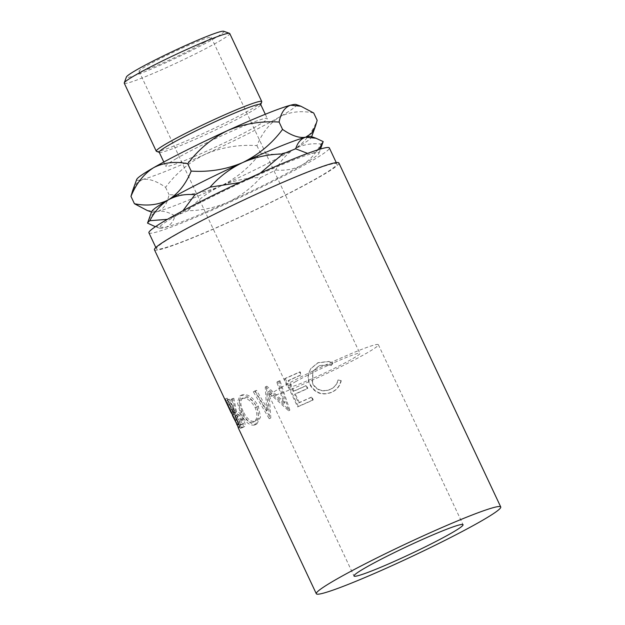 <?xml version="1.0" encoding="UTF-8"?>
<svg xmlns="http://www.w3.org/2000/svg" width="625" height="625" viewBox="0 0 625 625"><rect width="100%" height="100%" fill="white"/><g stroke="black" fill="none" stroke-linecap="round" stroke-linejoin="round"><path stroke-width="0.47" stroke-dasharray="3.12 2.34" d="M223.648 31.25A53.867 3.688 -25.2 0 1 213.57 38.875A53.867 3.688 -25.2 0 1 158.43 66A53.867 3.688 -25.2 0 1 126.391 77.016M124.258 83.18A58.297 3.984 154.8 0 0 160.648 70.203A58.297 3.984 154.8 0 0 218.617 41.602A58.297 3.984 154.8 0 0 229.758 33.539M159.203 152.242A56.086 3.836 154.8 0 0 159.438 152.422A56.086 3.836 154.8 0 0 195.875 139.016A56.086 3.836 154.8 0 0 249.977 112.242A56.086 3.836 154.8 0 0 260.688 104.773A56.086 3.836 154.8 0 0 260.695 104.484M261.75 101.844A58.297 3.984 -25.2 0 1 250.617 109.602A58.297 3.984 -25.2 0 1 194.375 137.438A58.297 3.984 -25.2 0 1 156.5 151.375M295.359 381.82A39.883 2.727 -25.2 0 1 335.016 362.258A39.883 2.727 -25.2 0 1 359.906 353.375A39.883 2.727 -25.2 0 1 352.289 358.898A39.883 2.727 -25.2 0 1 312.633 378.461A39.883 2.727 -25.2 0 1 287.742 387.336A39.883 2.727 -25.2 0 1 295.359 381.82M203.586 42.898A39.883 2.727 154.8 0 0 211.211 37.383A39.883 2.727 154.8 0 0 186.32 46.258A39.883 2.727 154.8 0 0 146.664 65.82A39.883 2.727 154.8 0 0 139.047 71.344A39.883 2.727 154.8 0 0 163.938 62.461A39.883 2.727 154.8 0 0 203.586 42.898M280.812 387.68A60.266 4.125 -25.2 0 1 340.742 358.117A60.266 4.125 -25.2 0 1 378.352 344.703A60.266 4.125 -25.2 0 1 366.836 353.039A60.266 4.125 -25.2 0 1 306.906 382.602A60.266 4.125 -25.2 0 1 269.297 396.016A60.266 4.125 -25.2 0 1 280.812 387.68M176.508 158.484A56.086 3.836 154.8 0 0 165.789 166.242A56.086 3.836 154.8 0 0 200.797 153.75A56.086 3.836 154.8 0 0 256.562 126.242A56.086 3.836 154.8 0 0 267.281 118.484A56.086 3.836 154.8 0 0 232.281 130.969A56.086 3.836 154.8 0 0 176.508 158.484M148.914 232.812A99.695 6.82 154.8 0 0 211.141 210.617A99.695 6.82 154.8 0 0 310.281 161.703A99.695 6.82 154.8 0 0 329.336 147.906M175.5 235.016A99.695 6.82 154.8 0 0 156.445 248.812A99.695 6.82 154.8 0 0 218.672 226.617A99.695 6.82 154.8 0 0 317.805 177.703A99.695 6.82 154.8 0 0 336.867 163.906A99.695 6.82 154.8 0 0 274.641 186.102A99.695 6.82 154.8 0 0 175.5 235.016M225.102 399.062L227.109 398.133L240.281 426.133A99.695 6.82 154.8 0 0 240.156 426.641L238.172 427.359M237.484 425.367L232.555 415.055M231.969 399.195A101.914 6.969 154.8 0 1 230.828 399.484L233.844 413.023A101.914 6.969 154.8 0 1 233.367 413.078L227.281 400.156A101.914 6.969 154.8 0 1 226.758 400.195L239.93 428.195A101.914 6.969 154.8 0 0 241.195 428.062L242.852 427.336C243.602 426.039 243.141 423.508 241.484 419.742C238.523 414.453 236.25 412.164 234.648 412.898L231.969 399.195L233.828 398.266L236.578 411.945C238.133 411.227 240.391 413.516 243.344 418.813C245 422.578 245.469 425.102 244.75 426.391L243.141 427.109A99.695 6.82 154.8 0 1 241.898 427.242L228.727 399.242A99.695 6.82 154.8 0 0 229.242 399.203L235.32 412.125A99.695 6.82 154.8 0 0 235.789 412.07L232.711 398.547A99.695 6.82 154.8 0 0 233.828 398.266M242.32 427.734L244.75 426.391L242.32 427.734M254.438 425.109L255.305 424.727L259.008 417.859L256.875 406.992C251.883 398.312 246.5 394.523 240.711 395.633L239.914 395.977L237.305 402.25L240.242 412.586C244.578 421.594 249.312 425.773 254.438 425.109L256.93 423.867L260.516 417.062L258.328 406.195C253.367 397.516 248.047 393.703 242.367 394.758L241.602 395.094L239.086 401.328L242.062 411.664C246.391 420.68 251.07 424.867 256.094 424.242M265.266 387.039A101.914 6.969 154.8 0 0 265.734 386.844L283.922 403.352L276.836 382.18A101.914 6.969 154.8 0 0 279.133 381.203L288.945 410.641A101.914 6.969 154.8 0 1 288.617 410.781L267.852 391.969L269.492 418.641A101.914 6.969 154.8 0 1 269.227 418.75L253.328 391.812A101.914 6.969 154.8 0 0 255.18 391.094L266.695 410.492L265.266 387.039L266.398 386.367L268 409.75L266.695 410.492M311.484 397.266A101.914 6.969 154.8 0 1 298.641 402.992L294.586 394.375A101.914 6.969 154.8 0 0 307.43 388.656L306.078 385.781A101.914 6.969 154.8 0 1 293.234 391.5L288.164 380.734A101.914 6.969 154.8 0 0 301.016 375.008L299.664 372.141A101.914 6.969 154.8 0 1 284.445 378.898L297.625 406.898A101.914 6.969 154.8 0 0 312.836 400.141L311.484 397.266L311.867 396.922L313.219 399.797L312.836 400.141M341.227 380.648L338.25 380.016C337.078 384.406 334.414 387.57 330.266 389.5C322.5 392.477 316.5 390.438 312.281 383.367L312.844 371.305L319.297 365.727L329.625 364.953L331.492 365.656L332.891 362.945L329.203 361.523L317.961 362.844L310.602 368.891L308.703 373.102C307.664 377.07 308.055 380.938 309.875 384.695C314.984 393.398 322.281 395.93 331.773 392.297C336.859 389.938 340.008 386.055 341.227 380.648L338.008 379.961C336.898 384.328 334.305 387.453 330.25 389.336C322.641 392.242 316.734 390.156 312.531 383.078L313.031 371L319.273 365.57L329.328 364.859L331.25 365.602L332.609 362.914L328.875 361.445L317.938 362.688L310.812 368.57L308.93 372.828C307.945 376.773 308.359 380.625 310.18 384.383C315.266 393.102 322.461 395.68 331.758 392.141C336.727 389.828 339.789 385.984 340.938 380.617M154.438 249.75A101.914 6.969 154.8 0 0 218.047 227.062A101.914 6.969 154.8 0 0 319.391 177.062A101.914 6.969 154.8 0 0 338.867 162.969M154.758 226.484L165.055 227.516A88.258 6.039 154.8 0 0 228.047 202.148A88.258 6.039 154.8 0 0 302.117 164.992A88.258 6.039 154.8 0 0 318.977 153.242A88.258 6.039 154.8 0 0 313.195 153.203A88.258 6.039 154.8 0 0 250.203 178.57A88.258 6.039 154.8 0 0 176.133 215.727A88.258 6.039 154.8 0 0 159.625 228.227A88.258 6.039 154.8 0 0 165.055 227.516C169.719 226.07 173.047 222.203 175.055 215.914C168.273 211.953 162.43 210.484 157.531 211.516C152.867 212.961 149.531 216.828 147.531 223.117M228.047 202.148C240.508 196.219 251.367 188.023 260.625 177.57C246.656 177.734 233.289 180.594 220.516 186.148C208.062 192.07 197.203 200.266 187.945 210.727C201.906 210.562 215.273 207.703 228.047 202.148M275.773 169.969C285.43 170.93 294.211 169.273 302.117 164.992C309.875 160.242 316.148 153.25 320.922 144.016C311.273 143.047 302.492 144.703 294.586 148.992C286.828 153.734 280.555 160.727 275.773 169.969A97.125 6.641 -25.2 0 1 260.625 177.57M187.945 210.727A97.125 6.641 -25.2 0 1 175.055 215.914M182.891 210.781L176.133 215.727L167.398 219.344M260.305 173.133L250.203 178.57L239.664 182.57M318.961 149.492L313.195 153.203L307.625 153.406M323.195 141.602A97.125 6.641 -25.2 0 1 320.922 144.016M311.094 136.492A88.258 6.039 -25.2 0 1 311.445 137.242A88.258 6.039 -25.2 0 1 294.586 148.992A88.258 6.039 -25.2 0 1 220.516 186.148A88.258 6.039 -25.2 0 1 157.531 211.516A88.258 6.039 -25.2 0 1 152.102 212.227A88.258 6.039 -25.2 0 1 151.742 211.477M147.227 210.484L157.531 211.516C163.383 209.453 167.219 203.836 169.031 194.664C186.883 195.875 204.047 193.039 220.516 186.148C236.344 178.352 249.641 167.297 260.406 152.977C272.945 155.586 284.336 154.258 294.586 148.992C304.391 142.719 311.922 133.172 317.164 120.352M296.031 104.492A88.258 6.039 -25.2 0 1 279.531 116.992A88.258 6.039 -25.2 0 1 205.461 154.148A88.258 6.039 -25.2 0 1 142.469 179.516A88.258 6.039 -25.2 0 1 136.688 179.477M313.711 113C301.172 110.398 289.773 111.727 279.531 116.992C269.719 123.258 262.195 132.805 256.945 145.633C239.094 144.414 221.938 147.25 205.461 154.148C189.633 161.938 176.344 172.992 165.578 187.312C156.562 181.016 148.859 178.422 142.469 179.516L136.609 183.336L132.633 190.648M256.945 145.633L260.406 152.977M165.578 187.312L169.031 194.664M298.641 402.992L299.297 402.523A99.695 6.82 154.8 0 0 311.867 396.922M299.297 402.523L295.242 393.906A99.695 6.82 154.8 0 0 307.812 388.312L306.461 385.438L306.078 385.781M294.586 394.375L295.242 393.906M293.234 391.5L293.898 391.031A99.695 6.82 154.8 0 0 306.461 385.438M293.898 391.031L288.828 380.266A99.695 6.82 154.8 0 0 301.398 374.672L300.047 371.797L299.664 372.141M288.164 380.734L288.828 380.266M284.445 378.898L285.156 378.406A99.695 6.82 154.8 0 0 300.047 371.797M285.156 378.406L298.336 406.406A99.695 6.82 154.8 0 0 313.219 399.797M297.625 406.898L298.336 406.406M266.398 386.367A99.695 6.82 154.8 0 0 266.859 386.18L265.734 386.844M276.836 382.18L277.719 381.617L284.852 402.766L283.922 403.352M284.852 402.766L266.859 386.18M277.719 381.617A99.695 6.82 154.8 0 0 279.961 380.656L279.133 381.203M253.328 391.812L254.719 391.047L270.555 418A99.695 6.82 154.8 0 0 270.82 417.898L268.977 391.305L289.523 410.203A99.695 6.82 154.8 0 0 289.844 410.07L288.945 410.641M289.844 410.07L279.961 380.656M289.523 410.203L288.617 410.781M268.977 391.305L267.852 391.969M270.82 417.898L269.492 418.641M270.555 418L269.227 418.75M254.719 391.047A99.695 6.82 154.8 0 0 256.531 390.336L255.18 391.094M268 409.75L256.531 390.336M256.875 406.992L258.328 406.195M240.711 395.633L242.367 394.758M240.242 412.586L242.062 411.664M243.141 411.359C239.922 404.086 240.094 399.516 243.664 397.648C248.258 396.664 252.586 399.727 256.664 406.836C259.461 414.391 258.844 419.234 254.813 421.344C250.648 421.984 246.758 418.656 243.141 411.359L241.352 412.266C238.133 404.992 238.352 400.414 242.008 398.523C246.695 397.5 251.086 400.539 255.172 407.641C257.953 415.211 257.281 420.062 253.156 422.211C248.906 422.883 244.969 419.57 241.352 412.266M243.031 397.922L241.352 398.805L243.031 397.922M255.383 421.102L253.156 422.211L255.383 421.102M256.664 406.836L255.172 407.641M241.484 419.742L243.344 418.813M234.648 412.898L236.578 411.945M230.828 399.484L232.711 398.547M233.844 413.023L235.789 412.07M233.367 413.078L235.32 412.125M227.281 400.156L229.242 399.203M226.758 400.195L228.727 399.242M239.93 428.195L241.898 427.242M237.906 414.781C238.859 414.039 240.367 415.461 242.445 419.047C243.797 422.734 243.766 424.43 242.352 424.148A99.695 6.82 154.8 0 1 241.062 424.336L236.672 415L237.906 414.781L235.977 415.727C236.961 414.984 238.484 416.398 240.57 419.984L242.445 419.047M240.57 419.984C241.914 423.672 241.867 425.375 240.422 425.094L242.867 423.984L240.422 425.094A101.914 6.969 154.8 0 1 239.109 425.289L234.719 415.953L235.977 415.727M234.719 415.953L236.672 415M239.109 425.289L241.062 424.336M238.148 427.578L240.219 426.617L237.438 419.703L233.062 411.484L233.523 412.414L231.523 413.359M235.445 420.656L237.438 419.703M231.266 412.156L233.094 411.305A99.695 6.82 154.8 0 0 233.062 411.484L231.055 412.422M233.094 411.305L227.008 398.383L225.188 399.234M238.281 427.062L240.281 426.133M233.133 411.789L238.844 423.922A99.695 6.82 154.8 0 1 238.836 423.508L234.445 414.18L232.414 415.453L235.141 420.578L237.133 419.633M236.883 424.93L238.891 423.984L236.844 424.867L235.141 420.578M232.438 415.109L234.445 414.18M237.008 424.359L238.836 423.508M241.195 428.062L243.141 427.109M211.211 37.383L359.906 353.375M378.352 344.703L463.055 524.695M163.805 162.023L165.789 166.242M155.828 247.5L156.445 248.812M336.25 162.602L336.867 163.906M159.625 228.227L155.406 226.719M318.977 153.242L320.5 149.023M311.445 137.242L311.641 136.695M152.102 212.227L151.547 212.031M265.297 114.266L267.281 118.484M269.297 396.016L354 576.016M139.047 71.344L287.742 387.336M241.602 395.094L239.922 395.977M255.305 424.727L256.93 423.867M240.219 426.805L238.219 427.75M238.852 423.938L240.188 426.773"/><path stroke-width="0.94" d="M124.266 82.875L126.391 77.016A53.867 3.688 -25.2 0 1 136.68 69.844A53.867 3.688 -25.2 0 1 188.648 44.125A53.867 3.688 -25.2 0 1 223.648 31.25L229.523 33.352A58.297 3.984 154.8 0 0 191.641 47.281A58.297 3.984 154.8 0 0 135.398 75.117A58.297 3.984 154.8 0 0 124.266 82.875A58.297 3.984 154.8 0 0 124.258 83.18L156.258 151.18A58.297 3.984 -25.2 0 1 167.398 143.117A58.297 3.984 -25.2 0 1 225.375 114.516A58.297 3.984 -25.2 0 1 261.758 101.539A58.297 3.984 -25.2 0 1 261.75 101.844L260.75 104.602M265.297 114.266L260.695 104.484A56.086 3.836 154.8 0 0 225.695 116.969A56.086 3.836 154.8 0 0 169.922 144.484A56.086 3.836 154.8 0 0 159.203 152.242L163.805 162.023M159.258 152.359L156.5 151.375A58.297 3.984 -25.2 0 1 156.258 151.18M451.531 533.031A60.266 4.125 154.8 0 0 463.055 524.695A60.266 4.125 154.8 0 0 425.437 538.117A60.266 4.125 154.8 0 0 365.516 567.68A60.266 4.125 154.8 0 0 354 576.016A60.266 4.125 154.8 0 0 391.609 562.602A60.266 4.125 154.8 0 0 451.531 533.031M336.25 162.602L329.336 147.906A99.695 6.82 154.8 0 0 267.109 170.102A99.695 6.82 154.8 0 0 167.969 219.016A99.695 6.82 154.8 0 0 148.914 232.812L155.828 247.5M232.555 415.055L231.055 412.422A101.914 6.969 154.8 0 1 231.086 412.242L225.008 399.312A101.914 6.969 154.8 0 1 225.102 399.062L238.281 427.062A101.914 6.969 154.8 0 0 238.148 427.578L238.219 427.562M238.172 427.359L237.484 425.367M231.773 413.242L231.328 412.289M500.742 506.961A101.914 6.969 154.8 0 0 437.133 529.648A101.914 6.969 154.8 0 0 335.789 579.648A101.914 6.969 154.8 0 0 316.312 593.75A101.914 6.969 154.8 0 0 379.922 571.062A101.914 6.969 154.8 0 0 481.258 521.062A101.914 6.969 154.8 0 0 500.742 506.961L338.867 162.969A101.914 6.969 154.8 0 0 275.258 185.656A101.914 6.969 154.8 0 0 173.914 235.656A101.914 6.969 154.8 0 0 154.438 249.75L231.133 412.734M167.398 219.344L149.797 220.703C154.625 211.414 160.891 204.422 168.602 199.727A88.258 6.039 -25.2 0 0 151.742 211.477L147.531 223.117L155.406 226.719M147.531 223.117A97.125 6.641 -25.2 0 1 149.797 220.703M239.664 182.57L210.094 187.148C219.25 176.773 230.109 168.578 242.672 162.57C226.406 169.422 209.242 172.266 191.188 171.094C185.914 183.938 178.391 193.484 168.602 199.727C176.578 195.43 185.352 193.773 194.945 194.75L182.891 210.781M194.945 194.75A97.125 6.641 -25.2 0 1 210.094 187.148M132.633 190.648L130.969 196.367L134.422 203.719C146.938 206.336 158.328 205 168.602 199.727A88.258 6.039 -25.2 0 1 242.672 162.57C255.32 157.047 268.688 154.188 282.773 153.992L260.305 173.133M307.625 153.406L295.664 148.805C297.641 142.555 300.969 138.688 305.664 137.203L315.961 138.234L323.195 141.602L318.961 149.492M282.773 153.992A97.125 6.641 -25.2 0 1 295.664 148.805M132.641 190.648L136.688 179.477A88.258 6.039 -25.2 0 1 153.547 167.727A88.258 6.039 -25.2 0 1 227.617 130.57A88.258 6.039 -25.2 0 1 290.602 105.203L300.906 106.234L313.711 113L317.164 120.352L315.5 126.07L311.578 133.32L305.664 137.203C299.359 138.32 291.664 135.727 282.555 129.406C271.961 143.602 258.664 154.656 242.672 162.57A88.258 6.039 -25.2 0 1 305.664 137.203A88.258 6.039 -25.2 0 1 311.094 136.492L315.969 138.234M134.422 203.719L147.227 210.484L151.547 212.031M130.969 196.367C136.234 183.523 143.766 173.977 153.547 167.727C163.82 162.453 175.219 161.125 187.727 163.742C198.328 149.547 211.625 138.492 227.617 130.57C243.883 123.727 261.047 120.883 279.102 122.055C280.859 112.945 284.695 107.328 290.602 105.203A88.258 6.039 -25.2 0 1 296.031 104.492L300.906 106.234M187.727 163.742L191.188 171.094M279.102 122.055L282.555 129.406M261.758 101.539L229.758 33.539A58.297 3.984 154.8 0 0 229.523 33.352M237.008 424.359L232.414 415.453L237.172 424.711M236.828 424.445A101.914 6.969 154.8 0 0 236.844 424.867L237.203 424.781M238.18 427.719L316.312 593.75M320.5 149.023L323.023 142.07M311.641 136.695L315.367 126.422"/></g></svg>
